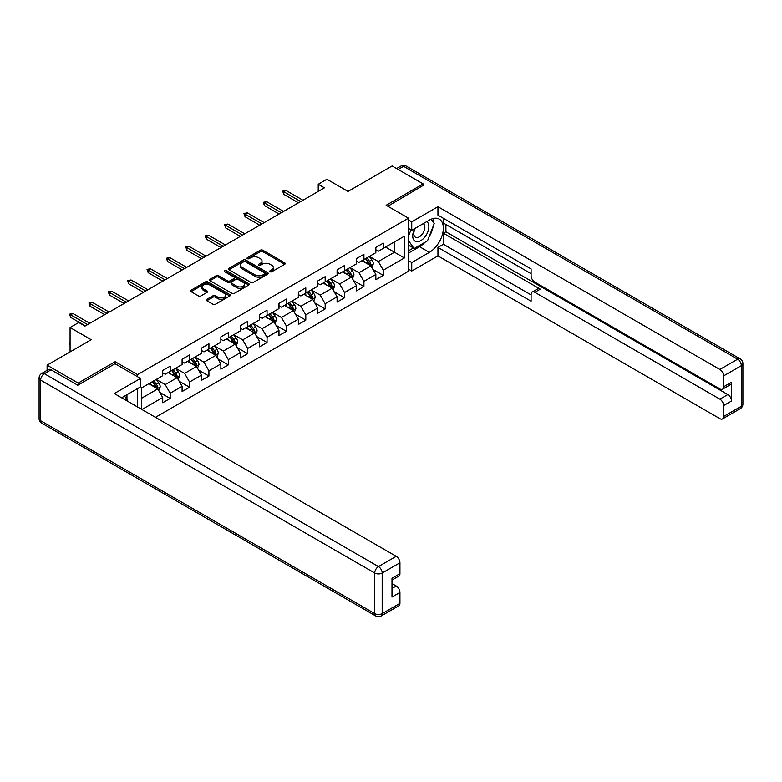 <?xml version="1.0" encoding="UTF-8"?>
<svg xmlns="http://www.w3.org/2000/svg" width="782" height="782" viewBox="0 0 782 782"><rect width="100%" height="100%" fill="white"/><g stroke="black" fill="none" stroke-linecap="round" stroke-linejoin="round"><path stroke-width="1.17" d="M270.064 271.755A1.202 0.694 0 0 0 271.774 271.755L284.726 264.277A1.72 0.997 0 0 0 285.235 263.573A1.72 0.997 0 0 0 284.726 262.869L262.781 250.201A1.72 0.997 0 0 0 260.347 250.201L247.395 257.679A1.202 0.694 0 0 0 247.044 258.168A1.202 0.694 0 0 0 247.395 258.666A1.202 0.694 0 0 0 249.096 258.666L250.778 257.698A5.513 3.187 0 0 1 258.578 257.698L260.406 258.754A5.513 3.187 0 0 1 262.019 261.002A5.513 3.187 0 0 1 260.406 263.251L258.734 264.218A1.202 0.694 0 0 0 258.373 264.717A1.202 0.694 0 0 0 258.734 265.206A1.202 0.694 0 0 0 260.435 265.206L262.117 264.238A5.513 3.187 0 0 1 269.917 264.238L271.745 265.293A5.513 3.187 0 0 1 273.358 267.552A5.513 3.187 0 0 1 271.745 269.8L270.064 270.767A1.202 0.694 0 0 0 269.712 271.266A1.202 0.694 0 0 0 270.064 271.755L270.064 270.767M206.829 299.33A1.72 0.997 0 0 0 206.321 300.034A1.72 0.997 0 0 0 206.829 300.738L212.987 304.286A1.72 0.997 0 0 0 215.421 304.286L229.81 295.987A1.72 0.997 0 0 0 230.309 295.283A1.72 0.997 0 0 0 229.81 294.579L207.865 281.911A1.72 0.997 0 0 0 205.431 281.911L191.043 290.21A1.72 0.997 0 0 0 190.534 290.914A1.72 0.997 0 0 0 191.043 291.618L198.481 295.909A1.72 0.997 0 0 0 200.915 295.909L207.074 292.36A1.72 0.997 0 0 0 207.582 291.657A1.72 0.997 0 0 0 207.074 290.953L203.388 288.822A4.614 2.659 0 0 1 202.03 286.935A4.614 2.659 0 0 1 204.884 284.482A4.614 2.659 0 0 1 209.908 285.059L224.356 293.397A4.614 2.659 0 0 1 225.705 295.283A4.614 2.659 0 0 1 222.86 297.737A4.614 2.659 0 0 1 217.836 297.16L215.421 295.772A1.72 0.997 0 0 0 212.987 295.772L206.829 299.33L206.829 300.738L212.987 297.209L212.987 295.772M423.17 185.833L423.17 183.897L392.114 165.97L348.029 191.424L326.915 179.234L318.225 184.259L324.432 187.836L84.984 326.084L78.767 322.497L70.077 327.521L70.077 351.9M115.159 363.796L115.159 361.724L78.151 383.092L47.106 365.165L91.191 339.711L70.077 327.521M115.159 361.724L137.515 374.627L408.507 218.168L408.507 271.237L155.462 417.324M423.17 183.897L386.152 205.265L408.507 218.168M250.895 282.4A1.72 0.997 0 0 0 253.339 282.4L267.718 274.091A1.72 0.997 0 0 0 268.226 273.387A1.72 0.997 0 0 0 267.718 272.683L245.783 260.015A1.72 0.997 0 0 0 243.339 260.015L228.96 268.324A1.72 0.997 0 0 0 228.452 269.028A1.72 0.997 0 0 0 228.96 269.731L250.895 282.4M225.236 272.019A1.202 0.694 0 0 1 226.457 272.185L226.457 270.748L248.764 283.631A1.72 0.997 0 0 1 249.272 284.335A1.72 0.997 0 0 1 248.764 285.039L234.375 293.348A1.72 0.997 0 0 1 231.941 293.348L209.996 280.679L216.155 277.151L216.155 275.714L209.996 279.272A1.72 0.997 0 0 0 209.498 279.976A1.72 0.997 0 0 0 209.996 280.679L209.996 279.272M216.155 277.151A1.72 0.997 0 0 1 218.589 277.151L218.589 275.714A1.72 0.997 0 0 0 216.155 275.714M218.589 275.714L227.494 280.855A1.72 0.997 0 0 0 229.928 280.855L234.014 278.49A1.72 0.997 0 0 0 234.522 277.786A1.72 0.997 0 0 0 234.014 277.082L224.747 271.735A1.202 0.694 0 0 1 224.395 271.246A1.202 0.694 0 0 1 225.138 270.601A1.202 0.694 0 0 1 226.457 270.748M47.106 370.336L47.106 365.165M78.151 383.092L78.151 385.027M137.515 406.963L137.515 388.615M137.515 376.709L137.515 374.627M159.811 392.447L170.183 398.439L170.183 393.199L182.098 386.318L182.098 391.547L189.557 387.246L189.557 382.017L201.473 375.135L201.473 380.365L208.931 376.064L208.931 370.824L220.856 363.943L220.856 369.182L228.305 364.881L228.305 359.642L240.23 352.76L240.23 357.99L247.679 353.689L247.679 348.459L259.604 341.578L259.604 346.807L267.053 342.506L267.053 337.267L278.978 330.385L278.978 335.625L286.427 331.324L286.427 326.084L298.353 319.203L298.353 324.432L305.801 320.131L305.801 314.902L317.727 308.02L317.727 313.25L325.175 308.949L325.175 303.709L337.101 296.828L337.101 302.067L344.549 297.766L344.549 292.527L356.475 285.645L356.475 290.875L363.923 286.574L363.923 281.344L375.849 274.462L375.849 279.692L383.297 275.391L383.297 270.152L404.411 257.962L404.411 236.164L394.48 241.902L394.48 252.234L404.411 257.962M170.183 398.439L162.724 402.74L162.724 397.5L141.923 409.514M141.61 409.328L141.61 387.892L162.724 375.702L162.724 370.473L170.183 366.172L170.183 371.401L182.098 364.52L182.098 359.28L189.557 354.979L189.557 360.219L201.473 353.337L201.473 348.098L208.931 343.797L208.931 349.026L220.856 342.145L220.856 336.915L228.305 332.614L228.305 337.844L240.23 330.962L240.23 325.723L247.679 321.422L247.679 326.661L259.604 319.779L259.604 314.54L267.053 310.239L267.053 315.469L278.978 308.587L278.978 303.357L286.427 299.056L286.427 304.286L298.353 297.404L298.353 292.165L305.801 287.864L305.801 293.103L317.727 286.222L317.727 280.982L325.175 276.681L325.175 281.911L337.101 275.029L337.101 269.8L344.549 265.499L344.549 270.728L356.475 263.847L356.475 258.607L363.923 254.306L363.923 259.546L375.849 252.664L375.849 247.425L383.297 243.124L383.297 248.353L404.411 236.164M168.189 372.545L177.133 377.716L165.207 384.597L156.273 379.436M162.724 372.838L165.207 374.265L170.183 371.401M165.207 384.597L170.183 393.199M177.133 377.716L182.098 386.318M187.563 361.362L196.507 366.523L184.591 373.405L175.647 368.244M182.098 361.646L184.591 363.083L189.557 360.219M184.591 373.405L189.557 382.017M196.507 366.523L201.473 375.135M206.937 350.18L215.881 355.341L203.965 362.222L195.021 357.061M201.473 350.463L203.965 351.9L208.931 349.026M203.965 362.222L208.931 370.824M215.881 355.341L220.856 363.943M226.321 338.987L235.255 344.158L223.339 351.04L214.395 345.879M220.856 339.28L223.339 340.717L228.305 337.844M223.339 351.04L228.305 359.642M235.255 344.158L240.23 352.76M245.695 327.805L254.629 332.966L242.713 339.847L233.769 334.686M240.23 328.088L242.713 329.525L247.679 326.661M242.713 339.847L247.679 348.459M254.629 332.966L259.604 341.578M265.069 316.622L274.003 321.783L262.087 328.665L253.143 323.504M259.604 316.906L262.087 318.342L267.053 315.469M262.087 328.665L267.053 337.267M274.003 321.783L278.978 330.385M284.443 305.43L293.387 310.601L281.461 317.482L272.517 312.321M278.978 305.723L281.461 307.16L286.427 304.286M281.461 317.482L286.427 326.084M293.387 310.601L298.353 319.203M303.817 294.247L312.761 299.408L300.835 306.3L291.891 301.129M298.353 294.531L300.835 295.967L305.801 293.103M300.835 306.3L305.801 314.902M312.761 299.408L317.727 308.02M323.191 283.064L332.135 288.226L320.209 295.107L311.265 289.946M317.727 283.348L320.209 284.785L325.175 281.911M320.209 295.107L325.175 303.709M332.135 288.226L337.101 296.828M342.565 271.872L351.509 277.043L339.584 283.925L330.639 278.763M337.101 272.165L339.584 273.602L344.549 270.728M339.584 283.925L344.549 292.527M351.509 277.043L356.475 285.645M361.939 260.689L370.883 265.851L358.958 272.742L350.013 267.571M356.475 260.983L358.958 262.41L363.923 259.546M358.958 272.742L363.923 281.344M370.883 265.851L375.849 274.462M385.536 247.063L394.48 252.234L378.332 261.55L369.387 256.388M375.849 249.79L378.332 251.227L383.297 248.353M378.332 261.55L383.297 270.152M318.225 184.259L318.225 191.424M141.61 398.224L157.759 388.898L148.815 383.737M157.759 388.898L162.724 397.5M372.926 269.399L383.297 275.391M353.552 280.591L363.923 286.574M334.178 291.774L344.549 297.766M314.804 302.957L325.175 308.949M295.43 314.149L305.801 320.131M276.056 325.332L286.427 331.324M256.682 336.514L267.053 342.506M237.308 347.707L247.679 353.689M217.934 358.889L228.305 364.881M198.56 370.072L208.931 376.064M179.186 381.264L189.557 387.246M270.552 271.921L271.745 271.237A5.513 3.187 0 0 0 273.358 268.979L273.358 267.552M262.019 261.002L262.019 262.439A5.513 3.187 0 0 1 260.406 264.687L259.213 265.381M284.707 264.287L262.781 251.638A1.72 0.997 0 0 0 260.347 251.638L247.874 258.832M267.698 274.111L245.783 261.452A1.72 0.997 0 0 0 243.339 261.452L228.979 269.741L228.96 268.324M264.678 273.886A1.202 0.694 0 0 0 265.03 273.387A1.202 0.694 0 0 0 264.678 272.898L245.411 261.775A1.202 0.694 0 0 0 243.71 261.775L241.941 262.801A5.513 3.187 0 0 0 240.318 265.049A5.513 3.187 0 0 0 241.941 267.307L255.108 274.902A5.513 3.187 0 0 0 262.908 274.902L264.678 273.886L264.678 275.313A1.202 0.694 0 0 0 265.03 274.824L265.03 273.387M240.318 265.049L240.318 266.486A5.513 3.187 0 0 0 241.941 268.734L241.941 267.307M264.678 275.313L262.908 276.339A5.513 3.187 0 0 1 255.108 276.339L241.941 268.734M218.589 277.151L227.494 282.282A1.72 0.997 0 0 0 229.928 282.282L234.014 279.927A1.72 0.997 0 0 0 234.522 279.223L234.522 277.786M226.457 272.185L248.744 285.049M236.731 286.183A4.614 2.659 0 0 0 241.755 286.759A4.614 2.659 0 0 0 244.6 284.296A4.614 2.659 0 0 0 243.251 282.419L238.158 279.477A1.72 0.997 0 0 0 235.724 279.477L231.638 281.833A1.72 0.997 0 0 0 231.13 282.537A1.72 0.997 0 0 0 231.638 283.24L236.731 286.183L236.731 287.62A4.614 2.659 0 0 0 241.755 288.196A4.614 2.659 0 0 0 244.6 285.733L244.6 284.296M231.13 282.537L231.13 283.974A1.72 0.997 0 0 0 231.638 284.677L231.638 283.24M236.731 287.62L231.638 284.677M225.705 295.283L225.705 296.71A4.614 2.659 0 0 1 222.86 299.174A4.614 2.659 0 0 1 217.836 298.597L215.421 297.209A1.72 0.997 0 0 0 212.987 297.209M202.03 286.935L202.03 288.372A4.614 2.659 0 0 0 203.388 290.259L203.388 288.822M207.054 292.37L203.388 290.259M229.781 295.997L207.865 283.338A1.72 0.997 0 0 0 205.431 283.338L191.062 291.637L191.043 290.21M371.861 267.552L373.337 263.827A4.653 2.688 -120 0 0 371.851 259.868L369.29 256.447M364.823 262.351L363.083 260.035M370.16 265.44L370.824 264.033A4.653 2.688 -120 0 0 369.495 261.227L366.934 257.806M365.761 258.48L368.605 262.283A2.375 1.369 60 0 1 369.036 262.996L370.824 264.033M365.438 258.666L367.999 262.087A4.653 2.688 60 0 1 369.339 264.893M300.708 201.531L283.798 191.766L283.798 194.347L282.673 191.121L283.798 191.766L286.026 190.476L302.947 200.241M283.798 194.347L298.47 202.821M282.673 191.121L286.026 190.476M414.812 228.52A11.417 6.588 120 0 0 416.767 241.697A11.417 6.588 120 0 0 427.08 233.535A11.417 6.588 120 0 0 426.806 221.589M415.457 228.149A7.82 4.516 120 0 0 415.428 237.21A7.82 4.516 120 0 0 416.571 237.562A7.82 4.516 120 0 0 423.717 231.795A7.82 4.516 120 0 0 423.248 223.672A7.82 4.516 120 0 0 423.218 223.662M431.165 219.204L434.215 223.554L427.51 240.827L414.098 248.568L408.507 244.815M414.098 248.568L408.507 240.621M408.507 236.164L410.961 229.84M124.582 396.083L127.701 400.521L127.456 401.156M408.507 228.422L411.743 230.289L411.743 221.824L437.949 206.702L719.87 369.466L737.631 359.212L403.541 166.331L398.146 169.45M411.743 230.289L429.377 220.104A19.755 11.407 120 0 1 439.259 219.126A19.755 11.407 120 0 1 442.289 234.962A19.755 11.407 120 0 1 429.377 252.371L411.743 262.557L411.743 271.022L437.949 255.89L437.949 247.425L531.095 301.207L531.095 294.462A5.269 3.04 -120 0 1 532.18 292.048A5.269 3.04 -120 0 1 534.82 292.312L719.87 399.152L727.817 394.558A5.269 3.04 60 0 1 731.541 401.019L731.541 382.232A5.269 3.04 60 0 1 730.456 384.636L722.509 389.231A5.269 3.04 -120 0 0 723.594 386.816L723.594 375.917A5.269 3.04 -120 0 0 719.87 369.466M445.896 224.483L445.896 231.795L443.414 233.232L443.414 244.267L437.949 247.425M443.414 218.315L443.414 223.046L531.095 273.671M722.509 389.231A5.269 3.04 -120 0 1 719.87 388.967L534.82 282.126A5.269 3.04 -120 0 1 531.095 275.675L531.095 268.94L437.949 215.158L437.949 206.702M408.507 219.967L411.743 221.824M408.507 269.155L411.743 271.022M408.507 260.689L411.743 262.557M437.949 255.89L719.87 418.653A5.269 3.04 -120 0 0 722.509 418.917A5.269 3.04 -120 0 0 723.594 416.503L723.594 405.604A5.269 3.04 -120 0 0 719.87 399.152M423.17 185.402L387.833 206.233M443.414 233.232L540.284 289.154L534.82 292.312M445.896 231.795L727.817 394.558M443.414 244.267L531.095 294.892M532.18 292.048L537.645 288.9A5.269 3.04 60 0 1 540.284 289.154M408.507 253.094L419.563 246.711A19.755 11.407 120 0 0 425.037 242.254M428.966 237.083A19.755 11.407 120 0 0 433.218 226.125M433.541 222.587A19.755 11.407 120 0 0 433.042 218.549M408.507 250.797L413.238 248.07M408.507 246.496L409.504 245.919M51.074 369.827L44.369 373.698A5.269 3.04 -120 0 0 41.739 373.434L48.445 369.563A5.269 3.04 60 0 1 51.074 369.827L77.78 385.243L115.032 363.728L140.496 378.429L140.496 386.895L122.862 397.07A19.755 11.407 120 0 0 121.669 397.813M140.496 378.429L114.289 393.561L396.22 556.325A5.269 3.04 60 0 1 399.944 562.776L399.944 573.675A5.269 3.04 60 0 1 398.849 576.09L391.997 580.048M126.958 399.465L126.958 394.705M391.997 588.445L396.22 586.011A5.269 3.04 60 0 1 399.944 592.463L399.944 603.362A5.269 3.04 60 0 1 398.849 605.776L381.088 616.03A5.269 3.04 -120 0 0 382.183 613.616L399.944 603.362M399.944 573.675L391.997 578.269L391.997 597.057L399.944 592.463M396.22 586.011L391.997 583.577M352.487 278.744L353.963 275.02A4.653 2.688 -120 0 0 352.477 271.051L349.916 267.63M345.448 273.544L343.709 271.217M350.786 276.623L351.45 275.215A4.653 2.688 -120 0 0 350.121 272.419L347.56 268.998M346.387 269.663L349.231 273.465A2.375 1.369 60 0 1 349.662 274.189L351.45 275.215M346.064 269.858L348.625 273.28A4.653 2.688 60 0 1 349.965 276.075M333.112 289.927L334.588 286.202A4.653 2.688 -120 0 0 333.103 282.243L330.542 278.822M326.074 284.726L324.335 282.4M331.412 287.805L332.076 286.398A4.653 2.688 -120 0 0 330.747 283.602L328.186 280.181M327.013 280.855L329.857 284.648A2.375 1.369 60 0 1 330.287 285.371L332.076 286.398M326.69 281.041L329.251 284.462A4.653 2.688 60 0 1 330.591 287.258M281.334 212.724L264.424 202.958L264.424 205.539L263.299 202.313L264.424 202.958L266.652 201.668L283.573 211.433M264.424 205.539L279.096 214.014M263.299 202.313L266.652 201.668M261.96 223.906L245.049 214.141L245.049 216.722L243.925 213.496L245.049 214.141L247.278 212.851L264.199 222.616M245.049 216.722L259.722 225.196M243.925 213.496L247.278 212.851M313.738 301.109L315.214 297.385A4.653 2.688 -120 0 0 313.729 293.426L311.168 290.005M306.7 295.909L304.96 293.592M312.038 298.998L312.702 297.59A4.653 2.688 -120 0 0 311.373 294.785L308.802 291.363M307.639 292.038L310.483 295.84A2.375 1.369 60 0 1 310.913 296.554L312.702 297.59M307.316 292.224L309.877 295.645A4.653 2.688 60 0 1 311.216 298.45M294.364 312.301L295.84 308.577A4.653 2.688 -120 0 0 294.355 304.609L291.794 301.187M287.326 307.101L285.586 304.775M292.663 310.18L293.328 308.773A4.653 2.688 -120 0 0 291.999 305.977L289.428 302.556M288.265 303.221L291.109 307.023A2.375 1.369 60 0 1 291.539 307.746L293.328 308.773M287.942 303.416L290.503 306.837A4.653 2.688 60 0 1 291.833 309.633M274.99 323.484L276.466 319.76A4.653 2.688 -120 0 0 274.981 315.801L272.419 312.38M267.952 318.284L266.212 315.957M273.289 321.363L273.954 319.955A4.653 2.688 -120 0 0 272.625 317.16L270.054 313.738M268.891 314.413L271.735 318.206A2.375 1.369 60 0 1 272.165 318.929L273.954 319.955M268.568 314.599L271.129 318.02A4.653 2.688 60 0 1 272.459 320.815M242.586 235.089L225.666 225.324L225.666 227.904L224.551 224.678L225.666 225.324L227.904 224.033L244.825 233.798M225.666 227.904L240.348 236.379M224.551 224.678L227.904 224.033M223.212 246.281L206.292 236.516L206.292 239.096L205.177 235.871L206.292 236.516L208.53 235.226L225.451 244.991M206.292 239.096L220.974 247.571M205.177 235.871L208.53 235.226M203.838 257.464L186.918 247.699L186.918 250.279L185.803 247.053L186.918 247.699L189.156 246.408L206.077 256.173M186.918 250.279L201.6 258.754M185.803 247.053L189.156 246.408M255.616 334.667L257.092 330.942A4.653 2.688 -120 0 0 255.606 326.984L253.045 323.562M248.578 329.466L246.829 327.15M253.915 332.555L254.58 331.148A4.653 2.688 -120 0 0 253.251 328.342L250.68 324.921M249.517 325.595L252.361 329.388A2.375 1.369 60 0 1 252.791 330.112L254.58 331.148M249.194 325.781L251.755 329.202A4.653 2.688 60 0 1 253.085 332.008M184.464 268.646L167.544 258.881L167.544 261.462L166.429 258.236L167.544 258.881L169.782 257.591L186.693 267.356M167.544 261.462L182.226 269.937M166.429 258.236L169.782 257.591M236.242 345.849L237.718 342.135A4.653 2.688 -120 0 0 236.232 338.166L233.671 334.745M229.204 340.659L227.454 338.332M234.541 343.738L235.206 342.33A4.653 2.688 -120 0 0 233.877 339.535L231.306 336.113M230.143 336.778L232.987 340.581A2.375 1.369 60 0 1 233.417 341.294L235.206 342.33M229.82 336.974L232.381 340.395A4.653 2.688 60 0 1 233.71 343.19M165.09 279.839L148.169 270.073L148.169 272.654L147.055 269.428L148.169 270.073L150.408 268.783L167.319 278.548M148.169 272.654L162.851 281.129M147.055 269.428L150.408 268.783M216.868 357.042L218.344 353.317A4.653 2.688 -120 0 0 216.858 349.358L214.297 345.937M209.82 351.841L208.08 349.515M215.167 354.92L215.832 353.513A4.653 2.688 -120 0 0 214.493 350.717L211.932 347.296M210.769 347.97L213.613 351.763A2.375 1.369 60 0 1 214.043 352.487L215.832 353.513M210.446 348.156L213.007 351.577A4.653 2.688 60 0 1 214.336 354.373M145.716 291.021L128.795 281.256L128.795 283.837L127.681 280.611L128.795 281.256L131.034 279.966L147.945 289.731M128.795 283.837L143.477 292.312M127.681 280.611L131.034 279.966M197.494 368.224L198.97 364.5A4.653 2.688 -120 0 0 197.484 360.541L194.923 357.12M190.446 363.024L188.706 360.707M195.793 366.113L196.458 364.705A4.653 2.688 -120 0 0 195.119 361.9L192.558 358.479M191.395 359.153L194.239 362.946A2.375 1.369 60 0 1 194.669 363.669L196.458 364.705M191.072 359.339L193.633 362.76A4.653 2.688 60 0 1 194.962 365.565M126.342 302.204L109.421 292.439L109.421 295.019L108.307 291.794L109.421 292.439L111.66 291.148L128.571 300.914M109.421 295.019L124.103 303.494M108.307 291.794L111.66 291.148M178.12 379.407L179.596 375.692A4.653 2.688 -120 0 0 178.11 371.724L175.549 368.302M171.072 374.216L169.332 371.89M176.409 377.295L177.084 375.888A4.653 2.688 -120 0 0 175.745 373.092L173.184 369.671M172.02 370.336L174.865 374.138A2.375 1.369 60 0 1 175.295 374.852L177.084 375.888M171.698 370.531L174.259 373.952A4.653 2.688 60 0 1 175.588 376.748M106.968 313.396L90.047 303.631L90.047 306.212L88.933 302.986L90.047 303.631L92.286 302.341L109.197 312.106M90.047 306.212L104.729 314.687M88.933 302.986L92.286 302.341M158.746 390.599L160.222 386.875A4.653 2.688 -120 0 0 158.736 382.916L156.165 379.495M151.698 385.399L149.958 383.072M157.035 388.478L157.71 387.07A4.653 2.688 -120 0 0 156.371 384.275L153.81 380.854M152.646 381.528L155.491 385.321A2.375 1.369 60 0 1 155.921 386.044L157.71 387.07M152.324 381.714L154.885 385.135A4.653 2.688 60 0 1 156.214 387.931M70.077 345.116L69.559 344.285L70.077 342.545M70.077 343.151L69.559 342.848M87.594 324.579L70.673 314.814L70.673 317.394L69.559 314.168L70.673 314.814L72.912 313.523L89.822 323.289M70.673 317.394L85.355 325.869M69.559 314.168L72.912 313.523M271.745 271.237L271.745 269.8M258.734 265.206L258.734 264.218M260.406 264.687L260.406 263.251M247.395 258.666L247.395 257.679M260.347 251.638L260.347 250.201M262.781 251.638L262.781 250.201M284.726 264.277L284.726 262.869M243.339 261.452L243.339 260.015M245.783 261.452L245.783 260.015M267.718 274.091L267.718 272.683M255.108 276.339L255.108 274.902M262.908 276.339L262.908 274.902M227.494 282.282L227.494 280.855M229.928 282.282L229.928 280.855M234.014 279.927L234.014 278.49M248.764 285.039L248.764 283.631M215.421 297.209L215.421 295.772M217.836 298.597L217.836 297.16M207.074 292.36L207.074 290.953M205.431 283.338L205.431 281.911M207.865 283.338L207.865 281.911M229.81 295.987L229.81 294.579M370.424 265.587L373.307 263.925M369.495 261.227L371.851 259.868M366.181 263.143L367.999 262.087M723.594 386.816L731.541 382.232M731.541 401.019L723.594 405.604M723.594 416.503L741.356 406.249L741.356 365.663L723.594 375.917M419.563 246.711L429.377 252.371M741.356 406.249A5.269 3.04 60 0 1 740.261 408.663A5.269 5.269 0 0 0 742.9 404.099A5.269 3.04 180 0 1 741.356 406.249M741.356 365.663A5.269 3.04 0 0 0 742.9 363.513A5.269 5.269 0 0 0 740.261 358.948A5.269 3.04 -60 0 0 737.631 359.212A5.269 3.04 60 0 1 741.356 365.663M396.601 168.56L400.912 166.067A5.269 3.04 60 0 1 403.541 166.331A5.269 3.04 -60 0 1 406.181 166.067L740.261 358.948M41.739 373.434A5.269 5.269 0 0 0 39.1 377.999A5.269 3.04 180 0 0 40.644 380.15A5.269 3.04 -60 0 1 44.369 373.698L378.459 566.579A5.269 3.04 -60 0 0 374.734 573.03L40.644 380.15L40.644 420.736L374.734 613.616L374.734 573.03A5.269 3.04 -0 0 0 382.183 573.03L382.183 613.616A5.269 3.04 180 0 1 374.734 613.616A5.269 3.04 -60 0 0 375.819 616.03A5.269 5.269 0 0 0 381.088 616.03M399.944 562.776L382.183 573.03A5.269 3.04 -120 0 0 378.459 566.579L396.22 556.325M41.739 423.15A5.269 3.04 -60 0 1 40.644 420.736A5.269 3.04 -0 0 1 39.1 418.585A5.269 5.269 0 0 0 41.739 423.15L375.819 616.03M351.05 276.779L353.933 275.108M350.121 272.419L352.477 271.051M346.807 274.326L348.625 273.28M331.676 287.962L334.559 286.29M330.747 283.602L333.103 282.243M327.433 285.518L329.251 284.462M312.301 299.144L315.185 297.483M311.373 294.785L313.729 293.426M308.059 296.701L309.877 295.645M292.927 310.337L295.811 308.665M291.999 305.977L294.355 304.609M288.685 307.883L290.503 306.837M273.544 321.519L276.437 319.848M272.625 317.16L274.981 315.801M269.311 319.076L271.129 318.02M254.17 332.702L257.063 331.04M253.251 328.342L255.606 326.984M249.937 330.258L251.755 329.202M234.796 343.885L237.689 342.223M233.877 339.535L236.232 338.166M230.563 341.441L232.381 340.395M215.421 355.077L218.315 353.405M214.493 350.717L216.858 349.358M211.189 352.633L213.007 351.577M196.047 366.259L198.941 364.598M195.119 361.9L197.484 360.541M191.815 363.816L193.633 362.76M176.673 377.442L179.567 375.78M175.745 373.092L178.11 371.724M172.441 374.998L174.259 373.952M157.299 388.634L160.193 386.963M156.371 384.275L158.736 382.916M153.067 386.191L154.885 385.135M722.509 418.917L740.261 408.663M742.9 404.099L742.9 363.513M406.181 166.067A5.269 5.269 0 0 0 400.912 166.067M39.1 377.999L39.1 418.585"/></g></svg>
